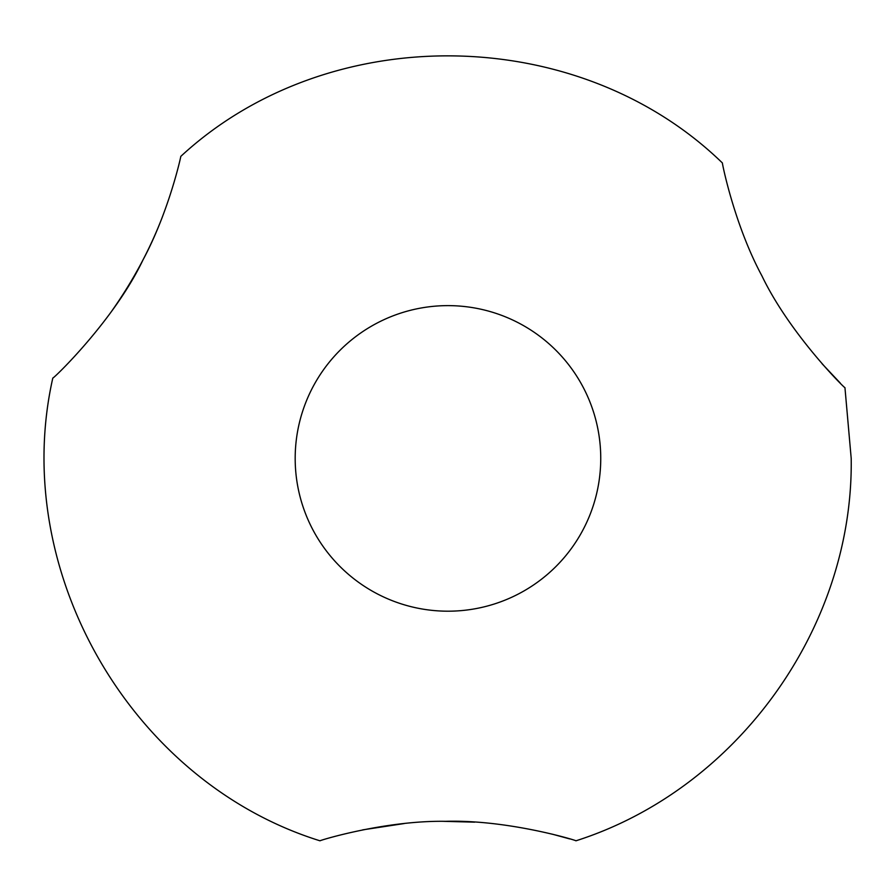 <?xml version="1.0" encoding="UTF-8"?>
<svg xmlns="http://www.w3.org/2000/svg" width="896" height="896" viewBox="0 0 896 896"><rect width="100%" height="100%" fill="white"/><g stroke="black" fill="none" stroke-linecap="round" stroke-linejoin="round"><path stroke-width="1.34" d="M362.69 829.864L404.23 823.547M443.856 821.341L474.656 822.158M552.362 834.187L569.699 838.914M575.938 840.806C577.058 840.549 507.662 819.437 445.502 821.33C384.787 820.333 318.998 840.627 319.995 840.806C131.253 782.074 9.307 570.898 52.808 378.045C53.021 379.21 114.24 320.387 142.99 259.918C169.042 211.456 181.216 155.389 180.79 156.386C328.507 19.768 578.066 22.814 722.4 162.971C721.874 161.997 734.149 224.325 761.891 275.811C789.712 333.827 844.906 388.662 844.95 387.666L851.2 458.405C853.664 627.558 737.139 789.443 575.938 840.806M162.714 216.07C150.158 249.01 133.123 280.762 111.586 311.315M600.746 458.405A152.779 152.779 0 0 0 371.571 326.099A152.779 152.779 0 0 0 371.571 590.722A152.779 152.779 0 0 0 600.746 458.405M840.291 383.085L822.114 363.787"/></g></svg>
